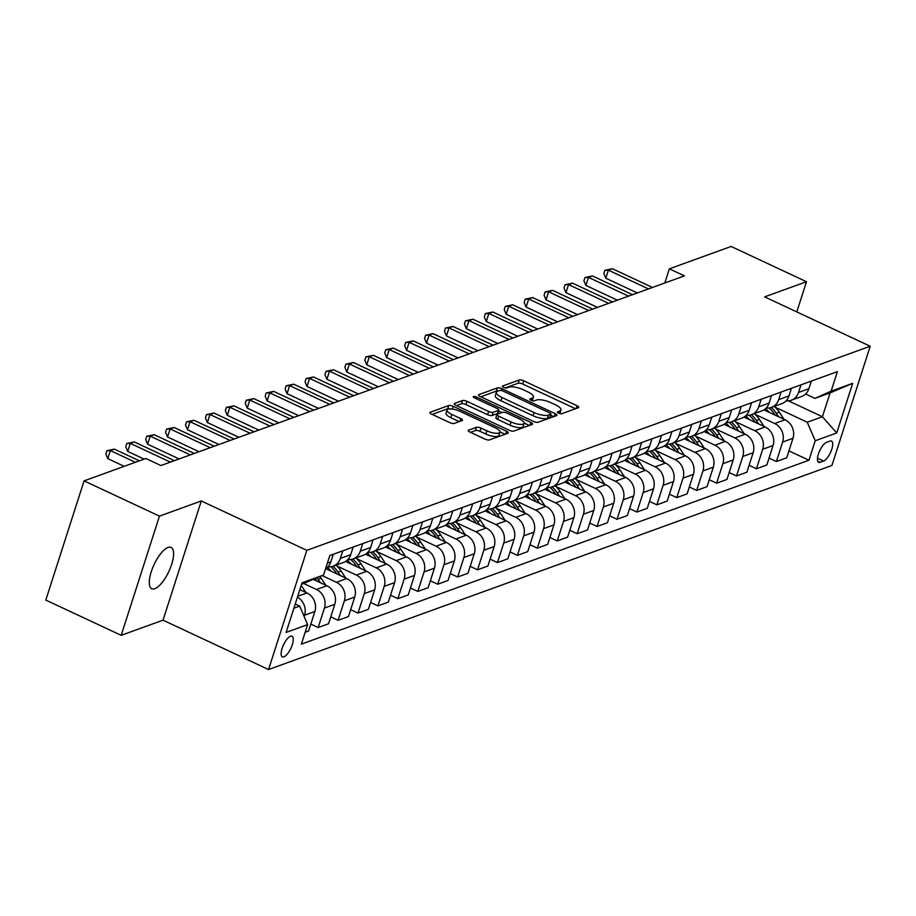 <?xml version="1.0" encoding="UTF-8"?>
<svg xmlns="http://www.w3.org/2000/svg" width="916" height="916" viewBox="0 0 916 916"><rect width="100%" height="100%" fill="white"/><g stroke="black" fill="none" stroke-linecap="round" stroke-linejoin="round"><path stroke-width="1.37" d="M558.623 413.139A2.45 0.767 17.8 0 0 561.783 413.711L578.408 407.689A3.504 1.099 17.8 0 0 578.775 407.368A3.504 1.099 17.8 0 0 577.011 405.742L523.734 380.816A3.504 1.099 17.8 0 0 519.212 380.003L502.586 386.025A2.45 0.767 17.8 0 0 502.323 386.243A2.45 0.767 17.8 0 0 503.56 387.388A2.45 0.767 17.8 0 0 506.731 387.96L508.884 387.182A11.198 3.515 17.8 0 1 523.357 389.792L527.799 391.876A11.198 3.515 17.8 0 1 533.456 397.109A11.198 3.515 17.8 0 1 532.265 398.116L530.112 398.895A2.45 0.767 17.8 0 0 529.849 399.113A2.45 0.767 17.8 0 0 531.085 400.258A2.45 0.767 17.8 0 0 534.257 400.83L536.41 400.052A11.198 3.515 17.8 0 1 550.882 402.674L555.325 404.746A11.198 3.515 17.8 0 1 560.981 409.979A11.198 3.515 17.8 0 1 559.79 410.986L557.638 411.776A2.45 0.767 17.8 0 0 557.386 411.994A2.45 0.767 17.8 0 0 558.623 413.139M154.815 588.69A22.808 8.152 115.1 0 0 170.365 567.954A22.808 8.152 115.1 0 0 171.109 547.413A22.808 8.152 115.1 0 0 168.063 547.459A22.808 8.152 115.1 0 0 152.514 568.195A22.808 8.152 115.1 0 0 151.781 588.736A22.808 8.152 115.1 0 0 154.815 588.69M283.891 656.864A11.404 4.076 115.1 0 0 291.666 646.49A11.404 4.076 115.1 0 0 292.044 636.219A11.404 4.076 115.1 0 0 290.521 636.242A11.404 4.076 115.1 0 0 282.746 646.616A11.404 4.076 115.1 0 0 282.38 656.887A11.404 4.076 115.1 0 0 283.891 656.864M468.603 430.142A3.504 1.099 17.8 0 0 468.236 430.463A3.504 1.099 17.8 0 0 470 432.1L484.953 439.085A3.504 1.099 17.8 0 0 489.476 439.909L507.933 433.222A3.504 1.099 17.8 0 0 508.3 432.902A3.504 1.099 17.8 0 0 506.537 431.264L453.26 406.349A3.504 1.099 17.8 0 0 448.737 405.525L430.28 412.211A3.504 1.099 17.8 0 0 429.902 412.532A3.504 1.099 17.8 0 0 431.676 414.169L449.733 422.608A3.504 1.099 17.8 0 0 454.256 423.432L462.156 420.57A3.504 1.099 17.8 0 0 462.523 420.249A3.504 1.099 17.8 0 0 460.759 418.612L451.806 414.433A9.355 2.943 17.8 0 1 447.077 410.059A9.355 2.943 17.8 0 1 460.175 411.399L495.247 427.806A9.355 2.943 17.8 0 1 499.976 432.18A9.355 2.943 17.8 0 1 486.877 430.829L481.026 428.104A3.504 1.099 17.8 0 0 476.503 427.28L468.603 430.142L468.351 430.932M201.291 500.96L159.464 516.12L84.077 480.866L45.8 600.072L121.187 635.326L163.025 620.178L268.56 669.539L306.837 550.333L201.291 500.96L163.025 620.178M796.805 311.909L806.492 281.727L764.654 296.876L870.2 346.237L306.837 550.333M806.492 281.727L731.105 246.461L669.356 268.835L664.81 282.998M84.077 480.866L145.827 458.492L160.907 465.546L684.424 275.888L669.356 268.835M533.604 421.463A3.504 1.099 17.8 0 0 538.127 422.276L556.585 415.589A3.504 1.099 17.8 0 0 556.951 415.28A3.504 1.099 17.8 0 0 555.188 413.643L501.911 388.728A3.504 1.099 17.8 0 0 497.388 387.903L478.931 394.59A3.504 1.099 17.8 0 0 478.553 394.91A3.504 1.099 17.8 0 0 480.327 396.548L533.604 421.463M532.253 424.406L513.796 431.093A3.504 1.099 17.8 0 1 509.273 430.28L455.996 405.353A3.504 1.099 17.8 0 1 454.233 403.716A3.504 1.099 17.8 0 1 454.599 403.406L462.5 400.544A3.504 1.099 17.8 0 1 467.023 401.357L488.629 411.467A3.504 1.099 17.8 0 0 493.151 412.28L498.396 410.391A3.504 1.099 17.8 0 0 498.773 410.07A3.504 1.099 17.8 0 0 496.999 408.433L474.511 397.91A2.45 0.767 17.8 0 1 473.274 396.765A2.45 0.767 17.8 0 1 476.698 397.12L530.868 422.459A3.504 1.099 17.8 0 1 532.631 424.085A3.504 1.099 17.8 0 1 532.253 424.406M830.033 441.077L826.53 442.348A11.049 3.95 115.1 0 0 818.996 452.401A11.049 3.95 115.1 0 0 818.641 462.351A11.049 3.95 115.1 0 0 820.118 462.328L823.621 461.057A11.049 3.95 115.1 0 0 831.144 451.004A11.049 3.95 115.1 0 0 831.51 441.054A11.049 3.95 115.1 0 0 830.033 441.077M268.56 669.539L831.923 465.454L870.2 346.237M788.401 400.83L822.419 416.746L830.079 392.895L814.942 398.38L831.144 391.143L837.396 371.644L329.806 555.531L323.554 575.019L301.536 584.374M831.144 391.143L852.659 383.346L836.72 432.959L815.206 440.756L807.282 422.23L775.085 407.173M788.939 450.89L808.954 460.244L815.206 440.756M808.954 460.244L301.364 644.131L307.627 624.632L286.113 632.429L302.04 582.816L323.554 575.019M159.464 516.12L121.187 635.326M807.282 422.23L822.419 416.746L836.72 432.959M293.887 608.213L299.704 606.106L295.227 604.022M305.188 632.235L308.623 630.987L314.875 611.499A14.255 12.538 -109.9 0 0 306.952 592.973L299.841 589.641M310.833 624.094L318.184 627.529L324.436 608.029A14.255 12.538 -109.9 0 0 316.512 589.503L303.791 583.549M318.184 627.529L328.546 623.773L334.798 604.285A14.255 12.538 -109.9 0 0 326.875 585.748L313.524 579.507M330.756 616.869L338.107 620.304L344.359 600.816A14.255 12.538 -109.9 0 0 336.435 582.29L322.192 575.626M338.107 620.304L348.458 616.56L354.721 597.06A14.255 12.538 -109.9 0 0 346.798 578.534L325.661 568.653M350.679 609.655L358.019 613.09L364.282 593.602A14.255 12.538 -109.9 0 0 356.358 575.076L336.825 565.939M358.019 613.09L368.381 609.335L374.644 589.847A14.255 12.538 -109.9 0 0 366.721 571.321L345.572 561.428M370.602 602.442L377.942 605.877L384.205 586.377A14.255 12.538 -109.9 0 0 376.281 567.851L356.748 558.714M377.942 605.877L388.304 602.121L394.567 582.633A14.255 12.538 -109.9 0 0 386.644 564.096L365.495 554.214M390.514 595.217L397.865 598.663L404.128 579.164A14.255 12.538 -109.9 0 0 396.204 560.638L376.671 551.501M397.865 598.663L408.227 594.908L414.479 575.408A14.255 12.538 -109.9 0 0 406.555 556.882L385.418 547.001M410.437 588.003L417.788 591.438L424.051 571.95A14.255 12.538 -109.9 0 0 416.116 553.424L396.594 544.287M417.788 591.438L428.15 587.694L434.402 568.195A14.255 12.538 -109.9 0 0 426.478 549.669L405.341 539.776M430.36 580.79L437.711 584.225L443.962 564.737A14.255 12.538 -109.9 0 0 436.039 546.199L416.505 537.074M437.711 584.225L448.061 580.469L454.325 560.981A14.255 12.538 -109.9 0 0 446.401 542.455L425.264 532.562M450.283 573.576L457.634 577.011L463.885 557.512A14.255 12.538 -109.9 0 0 455.962 538.986L436.428 529.849M457.634 577.011L467.984 573.256L474.248 553.768A14.255 12.538 -109.9 0 0 466.324 535.23L445.187 525.349M470.206 566.351L477.545 569.786L483.808 550.298A14.255 12.538 -109.9 0 0 475.885 531.772L456.351 522.635M477.545 569.786L487.907 566.042L494.171 546.543A14.255 12.538 -109.9 0 0 486.247 528.017L465.099 518.135M490.129 559.138L497.468 562.573L503.731 543.085A14.255 12.538 -109.9 0 0 495.808 524.559L476.274 515.422M497.468 562.573L507.83 558.817L514.094 539.329A14.255 12.538 -109.9 0 0 506.159 520.803L485.022 510.91M510.04 551.924L517.391 555.359L523.654 535.871A14.255 12.538 -109.9 0 0 515.731 517.334L496.197 508.197M517.391 555.359L527.753 551.604L534.005 532.116A14.255 12.538 -109.9 0 0 526.082 513.59L504.945 503.697M529.963 544.711L537.314 548.146L543.566 528.646A14.255 12.538 -109.9 0 0 535.642 510.12L516.12 500.983M537.314 548.146L547.676 544.39L553.928 524.902A14.255 12.538 -109.9 0 0 546.005 506.365L524.868 496.483M549.886 537.486L557.237 540.921L563.489 521.433A14.255 12.538 -109.9 0 0 555.565 502.907L536.032 493.77M557.237 540.921L567.588 537.177L573.851 517.677A14.255 12.538 -109.9 0 0 565.928 499.151L544.791 489.27M569.809 530.272L577.16 533.707L583.412 514.22A14.255 12.538 -109.9 0 0 575.488 495.682L555.955 486.556M577.16 533.707L587.511 529.952L593.774 510.464A14.255 12.538 -109.9 0 0 585.851 491.938L564.714 482.045M589.732 523.059L597.072 526.494L603.335 506.995A14.255 12.538 -109.9 0 0 595.411 488.468L575.878 479.331M597.072 526.494L607.434 522.738L613.697 503.25A14.255 12.538 -109.9 0 0 605.774 484.713L584.626 474.832M609.655 515.834L616.995 519.28L623.258 499.781A14.255 12.538 -109.9 0 0 615.334 481.255L595.801 472.118M616.995 519.28L627.357 515.525L633.609 496.025A14.255 12.538 -109.9 0 0 625.685 477.499L604.549 467.618M629.567 508.62L636.918 512.055L643.181 492.568A14.255 12.538 -109.9 0 0 635.257 474.041L615.724 464.904M636.918 512.055L647.28 508.3L653.532 488.812A14.255 12.538 -109.9 0 0 645.608 470.286L624.472 460.393M649.49 501.407L656.841 504.842L663.092 485.354A14.255 12.538 -109.9 0 0 655.169 466.817L635.635 457.679M656.841 504.842L667.203 501.086L673.455 481.598A14.255 12.538 -109.9 0 0 665.531 463.072L644.395 453.18M669.413 494.193L676.764 497.628L683.015 478.129A14.255 12.538 -109.9 0 0 675.092 459.603L655.558 450.466M676.764 497.628L687.115 493.873L693.378 474.385A14.255 12.538 -109.9 0 0 685.454 455.847L664.318 445.966M689.336 486.969L696.675 490.404L702.938 470.916A14.255 12.538 -109.9 0 0 695.015 452.39L675.481 443.252M696.675 490.404L707.038 486.659L713.301 467.16A14.255 12.538 -109.9 0 0 705.377 448.634L684.229 438.753M709.259 479.755L716.598 483.19L722.861 463.702A14.255 12.538 -109.9 0 0 714.938 445.176L695.404 436.039M716.598 483.19L726.961 479.434L733.224 459.947A14.255 12.538 -109.9 0 0 725.3 441.42L704.152 431.528M729.17 472.541L736.521 475.976L742.784 456.477A14.255 12.538 -109.9 0 0 734.861 437.951L715.327 428.814M736.521 475.976L746.883 472.221L753.135 452.733A14.255 12.538 -109.9 0 0 745.212 434.195L724.075 424.314M749.093 465.317L756.444 468.763L762.707 449.264A14.255 12.538 -109.9 0 0 754.773 430.738L735.25 421.6M756.444 468.763L766.807 465.007L773.058 445.508A14.255 12.538 -109.9 0 0 765.135 426.982L743.998 417.101M769.016 458.103L776.367 461.538L782.619 442.05A14.255 12.538 -109.9 0 0 774.696 423.524L755.162 414.387M776.367 461.538L786.718 457.794L792.981 438.295A14.255 12.538 -109.9 0 0 785.058 419.768L763.921 409.876M805.611 394.017L814.942 398.38M786.146 400.773A14.255 12.538 -109.9 0 0 791.344 400.2L801.706 396.445A14.255 12.538 -109.9 0 0 808.908 388.682L811.347 381.079M791.344 400.2A14.255 12.538 -109.9 0 0 798.557 392.437L800.996 384.835M766.223 407.998A14.255 12.538 -109.9 0 0 771.421 407.414L781.783 403.658A14.255 12.538 -109.9 0 0 788.997 395.895L791.435 388.304M771.421 407.414A14.255 12.538 -109.9 0 0 778.634 399.651L781.073 392.048M746.311 415.211A14.255 12.538 -109.9 0 0 751.509 414.627L761.86 410.872A14.255 12.538 -109.9 0 0 769.074 403.109L771.512 395.517M751.509 414.627A14.255 12.538 -109.9 0 0 758.711 406.864L761.15 399.273M726.388 422.425A14.255 12.538 -109.9 0 0 731.586 421.841L741.949 418.097A14.255 12.538 -109.9 0 0 749.151 410.334L751.589 402.731M731.586 421.841A14.255 12.538 -109.9 0 0 738.788 414.078L741.227 406.486M706.465 429.638A14.255 12.538 -109.9 0 0 711.663 429.066L722.026 425.31A14.255 12.538 -109.9 0 0 729.228 417.547L731.666 409.944M711.663 429.066A14.255 12.538 -109.9 0 0 718.865 421.303L721.304 413.7M686.542 436.863A14.255 12.538 -109.9 0 0 691.74 436.279L702.103 432.524A14.255 12.538 -109.9 0 0 709.305 424.761L711.743 417.169M691.74 436.279A14.255 12.538 -109.9 0 0 698.954 428.516L701.393 420.913M666.619 444.077A14.255 12.538 -109.9 0 0 671.817 443.493L682.18 439.737A14.255 12.538 -109.9 0 0 689.382 431.986L691.82 424.383M671.817 443.493A14.255 12.538 -109.9 0 0 679.031 435.73L681.47 428.138M646.707 451.29A14.255 12.538 -109.9 0 0 651.906 450.706L662.257 446.962A14.255 12.538 -109.9 0 0 669.47 439.199L671.909 431.596M651.906 450.706A14.255 12.538 -109.9 0 0 659.108 442.955L661.547 435.352M626.784 458.504A14.255 12.538 -109.9 0 0 631.983 457.931L642.334 454.176A14.255 12.538 -109.9 0 0 649.547 446.413L651.986 438.821M631.983 457.931A14.255 12.538 -109.9 0 0 639.185 450.168L641.624 442.565M606.861 465.729A14.255 12.538 -109.9 0 0 612.06 465.145L622.422 461.389A14.255 12.538 -109.9 0 0 629.624 453.626L632.063 446.035M612.06 465.145A14.255 12.538 -109.9 0 0 619.262 457.382L621.701 449.79M586.938 472.942A14.255 12.538 -109.9 0 0 592.137 472.358L602.499 468.614A14.255 12.538 -109.9 0 0 609.701 460.851L612.14 453.248M592.137 472.358A14.255 12.538 -109.9 0 0 599.339 464.595L601.778 457.004M567.015 480.156A14.255 12.538 -109.9 0 0 572.214 479.583L582.576 475.828A14.255 12.538 -109.9 0 0 589.778 468.065L592.217 460.462M572.214 479.583A14.255 12.538 -109.9 0 0 579.427 471.82L581.866 464.217M547.092 487.381A14.255 12.538 -109.9 0 0 552.291 486.797L562.653 483.041A14.255 12.538 -109.9 0 0 569.855 475.278L572.294 467.687M552.291 486.797A14.255 12.538 -109.9 0 0 559.504 479.034L561.943 471.431M527.181 494.594A14.255 12.538 -109.9 0 0 532.379 494.01L542.73 490.255A14.255 12.538 -109.9 0 0 549.943 482.492L552.382 474.9M532.379 494.01A14.255 12.538 -109.9 0 0 539.581 486.247L542.02 478.656M507.258 501.808A14.255 12.538 -109.9 0 0 512.456 501.224L522.807 497.48A14.255 12.538 -109.9 0 0 530.02 489.716L532.459 482.114M512.456 501.224A14.255 12.538 -109.9 0 0 519.658 493.461L522.097 485.869M487.335 509.021A14.255 12.538 -109.9 0 0 492.533 508.449L502.895 504.693A14.255 12.538 -109.9 0 0 510.098 496.93L512.536 489.339M492.533 508.449A14.255 12.538 -109.9 0 0 499.735 500.686L502.174 493.083M467.412 516.246A14.255 12.538 -109.9 0 0 472.61 515.662L482.972 511.907A14.255 12.538 -109.9 0 0 490.175 504.144L492.613 496.552M472.61 515.662A14.255 12.538 -109.9 0 0 479.812 507.899L482.251 500.308M447.489 523.46A14.255 12.538 -109.9 0 0 452.687 522.876L463.049 519.132A14.255 12.538 -109.9 0 0 470.252 511.368L472.69 503.766M452.687 522.876A14.255 12.538 -109.9 0 0 459.901 515.113L462.34 507.521M427.566 530.673A14.255 12.538 -109.9 0 0 432.764 530.101L443.126 526.345A14.255 12.538 -109.9 0 0 450.34 518.582L452.779 510.979M432.764 530.101A14.255 12.538 -109.9 0 0 439.978 522.338L442.417 514.735M407.654 537.898A14.255 12.538 -109.9 0 0 412.853 537.314L423.203 533.559A14.255 12.538 -109.9 0 0 430.417 525.795L432.856 518.204M412.853 537.314A14.255 12.538 -109.9 0 0 420.055 529.551L422.494 521.948M387.731 545.112A14.255 12.538 -109.9 0 0 392.93 544.528L403.292 540.772A14.255 12.538 -109.9 0 0 410.494 533.009L412.933 525.418M392.93 544.528A14.255 12.538 -109.9 0 0 400.132 536.765L402.571 529.173M367.808 552.325A14.255 12.538 -109.9 0 0 373.007 551.741L383.369 547.997A14.255 12.538 -109.9 0 0 390.571 540.234L393.01 532.631M373.007 551.741A14.255 12.538 -109.9 0 0 380.209 543.978L382.648 536.387M347.885 559.539A14.255 12.538 -109.9 0 0 353.084 558.966L363.446 555.211A14.255 12.538 -109.9 0 0 370.648 547.447L373.087 539.845M353.084 558.966A14.255 12.538 -109.9 0 0 360.297 551.203L362.736 543.6M327.962 566.764A14.255 12.538 -109.9 0 0 333.161 566.18L343.523 562.424A14.255 12.538 -109.9 0 0 350.725 554.661L353.164 547.07M333.161 566.18A14.255 12.538 -109.9 0 0 340.374 558.417L342.813 550.814M325.581 568.687A14.255 12.538 -109.9 0 0 330.813 561.886L333.252 554.283M304.123 616.468L304.524 615.254A14.255 12.538 -109.9 0 0 297.437 597.152M299.704 606.106L307.627 624.632M830.079 392.895L852.659 383.346M559.756 413.551A11.198 3.515 17.8 0 0 559.939 413.208L560.981 409.979M532.23 400.681A11.198 3.515 17.8 0 0 532.414 400.326L533.456 397.109M575.5 408.742L522.692 384.044A3.504 1.099 17.8 0 0 518.17 383.22L505.185 387.926M498.086 391.098A3.504 1.099 17.8 0 0 496.346 391.132L480.797 396.765M553.688 416.643L550.608 415.211M550.722 414.284A2.45 0.767 17.8 0 0 550.974 414.055A2.45 0.767 17.8 0 0 549.737 412.91L502.976 391.04A2.45 0.767 17.8 0 0 499.804 390.468L497.537 391.292A11.198 3.515 17.8 0 0 496.358 392.3A11.198 3.515 17.8 0 0 502.002 397.533L533.971 412.486A11.198 3.515 17.8 0 0 548.455 415.097L550.722 414.284L549.68 417.501A2.45 0.767 17.8 0 0 549.943 417.284A2.45 0.767 17.8 0 0 549.863 416.952M496.358 392.3L495.316 395.517A11.198 3.515 17.8 0 0 500.972 400.75L502.002 397.533M549.68 417.501L547.413 418.326A11.198 3.515 17.8 0 1 532.94 415.704L500.972 400.75M456.466 405.57L461.469 403.761L462.5 400.544M498.773 410.07L497.731 413.288A3.504 1.099 17.8 0 1 497.365 413.608L492.121 415.509A3.504 1.099 17.8 0 1 487.598 414.685L465.992 404.586A3.504 1.099 17.8 0 0 461.469 403.761M498.464 411.009L501.831 412.578M524.192 423.043L529.356 425.459M511.059 421.955A9.355 2.943 17.8 0 0 524.147 423.295A9.355 2.943 17.8 0 0 519.418 418.921L507.063 413.139A3.504 1.099 17.8 0 0 502.541 412.326L497.296 414.227A3.504 1.099 17.8 0 0 496.93 414.536A3.504 1.099 17.8 0 0 498.693 416.173L511.059 421.955L510.017 425.173A9.355 2.943 17.8 0 0 523.116 426.524L524.147 423.295M496.266 417.444A3.504 1.099 17.8 0 0 495.9 417.765A3.504 1.099 17.8 0 0 497.663 419.391L498.693 416.173M510.017 425.173L497.663 419.391M499.976 432.18L498.934 435.398A9.355 2.943 17.8 0 1 485.846 434.058L479.995 431.322A3.504 1.099 17.8 0 0 475.473 430.509L470.469 432.318M447.077 410.059L446.046 413.276A9.355 2.943 17.8 0 0 450.764 417.65L451.806 414.433M459.248 421.623L450.764 417.65M450.386 408.914A3.504 1.099 17.8 0 0 447.706 408.754L432.146 414.387M505.037 434.264L500.022 431.917M783.993 419.265L779.333 412.234A27.262 23.988 -109.9 0 0 774.238 406.395M769.337 412.418A27.262 23.988 -109.9 0 0 765.547 408.662M778.554 416.723L776.299 413.334A27.262 23.988 -109.9 0 0 771.203 407.483M769.062 407.986A27.262 23.988 70.1 0 1 774.386 414.021L775.108 415.12M648.482 288.906L608.384 270.163L612.369 268.709L652.467 287.464M637.318 292.948L605.797 278.212L608.384 270.163L604.881 270.312L612.369 268.709M605.797 278.212L603.85 273.529L604.881 270.312M764.07 426.49L759.41 419.448A27.262 23.988 -109.9 0 0 754.315 413.608M749.414 419.631A27.262 23.988 -109.9 0 0 745.624 415.875M758.631 423.936L756.376 420.547A27.262 23.988 -109.9 0 0 751.292 414.708M749.151 415.2A27.262 23.988 70.1 0 1 754.463 421.245L755.196 422.333M744.147 433.703L739.487 426.673A27.262 23.988 -109.9 0 0 734.392 420.822M729.491 426.845A27.262 23.988 -109.9 0 0 725.701 423.1M738.708 431.161L736.464 427.761A27.262 23.988 -109.9 0 0 731.369 421.921M729.228 422.413A27.262 23.988 70.1 0 1 734.552 428.459L735.273 429.547M724.235 440.917L719.564 433.886A27.262 23.988 -109.9 0 0 714.48 428.047M709.579 434.07A27.262 23.988 -109.9 0 0 705.778 430.314M718.785 438.375L716.541 434.986A27.262 23.988 -109.9 0 0 711.446 429.135M709.305 429.638A27.262 23.988 70.1 0 1 714.629 435.673L715.35 436.76M628.559 296.131L588.461 277.376L592.446 275.934L632.544 294.689M617.395 300.173L585.874 285.426L588.461 277.376L584.969 277.525L592.446 275.934M585.874 285.426L583.927 280.743L584.969 277.525M608.636 303.345L568.538 284.59L572.523 283.147L612.621 301.902M597.472 307.387L565.962 292.651L568.538 284.59L565.046 284.739L572.523 283.147M565.962 292.651L564.004 287.968L565.046 284.739M588.713 310.558L548.627 291.803L552.611 290.361L592.698 309.116M577.549 314.6L546.039 299.864L548.627 291.803L545.123 291.952L552.611 290.361M546.039 299.864L544.093 295.181L545.123 291.952M704.312 448.142L699.641 441.1A27.262 23.988 -109.9 0 0 694.557 435.26M689.656 441.283A27.262 23.988 -109.9 0 0 685.855 437.527M698.862 445.588L696.618 442.199A27.262 23.988 -109.9 0 0 691.523 436.36M689.382 436.852A27.262 23.988 70.1 0 1 694.706 442.897L695.427 443.985M568.802 317.772L528.704 299.028L532.688 297.585L572.775 316.329M557.638 321.825L526.116 307.078L528.704 299.028L525.2 299.177L532.688 297.585M526.116 307.078L524.17 302.395L525.2 299.177M684.389 455.355L679.729 448.313A27.262 23.988 -109.9 0 0 674.634 442.474M669.733 448.496A27.262 23.988 -109.9 0 0 665.932 444.741M678.939 452.802L676.695 449.413A27.262 23.988 -109.9 0 0 671.6 443.573M669.459 444.065A27.262 23.988 70.1 0 1 674.783 450.111L675.504 451.199M664.466 462.569L659.806 455.538A27.262 23.988 -109.9 0 0 654.711 449.687M649.81 455.71A27.262 23.988 -109.9 0 0 646.02 451.966M659.028 460.027L656.772 456.637A27.262 23.988 -109.9 0 0 651.677 450.786M649.547 451.279A27.262 23.988 70.1 0 1 654.86 457.324L655.581 458.412M644.543 469.782L639.883 462.752A27.262 23.988 -109.9 0 0 634.788 456.912M629.887 462.935A27.262 23.988 -109.9 0 0 626.097 459.179M639.105 467.24L636.849 463.851A27.262 23.988 -109.9 0 0 631.765 458M629.624 458.504A27.262 23.988 70.1 0 1 634.937 464.538L635.67 465.637M624.62 477.007L619.96 469.965A27.262 23.988 -109.9 0 0 614.865 464.126M609.964 470.148A27.262 23.988 -109.9 0 0 606.174 466.393M619.182 474.454L616.937 471.064A27.262 23.988 -109.9 0 0 611.842 465.225M609.701 465.717A27.262 23.988 70.1 0 1 615.025 471.763L615.747 472.851M604.709 484.22L600.037 477.19A27.262 23.988 -109.9 0 0 594.953 471.339M590.053 477.362A27.262 23.988 -109.9 0 0 586.251 473.618M599.259 481.679L597.014 478.278A27.262 23.988 -109.9 0 0 591.919 472.438M589.778 472.931A27.262 23.988 70.1 0 1 595.102 478.976L595.824 480.064M548.879 324.997L508.781 306.242L512.765 304.799L552.863 323.554M537.715 329.039L506.193 314.291L508.781 306.242L505.277 306.391L512.765 304.799M506.193 314.291L504.247 309.608L505.277 306.391M528.956 332.21L488.858 313.455L492.842 312.012L532.94 330.768M517.792 336.252L486.27 321.516L488.858 313.455L485.354 313.604L492.842 312.012M486.27 321.516L484.324 316.833L485.354 313.604M509.033 339.424L468.935 320.669L472.919 319.226L513.017 337.981M497.869 343.466L466.347 328.73L468.935 320.669L465.442 320.829L472.919 319.226M466.347 328.73L464.401 324.046L465.442 320.829M489.11 346.649L449.023 327.894L452.996 326.451L493.094 345.206M477.946 350.691L446.435 335.943L449.023 327.894L445.52 328.043L452.996 326.451M446.435 335.943L444.478 331.26L445.52 328.043M469.187 353.862L429.1 335.107L433.085 333.664L473.171 352.42M458.034 357.904L426.512 343.168L429.1 335.107L425.596 335.256L433.085 333.664M426.512 343.168L424.566 338.485L425.596 335.256M584.786 491.434L580.114 484.404A27.262 23.988 -109.9 0 0 575.03 478.564M570.13 484.587A27.262 23.988 -109.9 0 0 566.328 480.831M579.336 488.892L577.091 485.503A27.262 23.988 -109.9 0 0 571.996 479.652M569.855 480.144A27.262 23.988 70.1 0 1 575.179 486.19L575.901 487.278M449.275 361.076L409.177 342.321L413.162 340.878L453.26 359.633M438.111 365.118L406.59 350.381L409.177 342.321L405.674 342.47L413.162 340.878M406.59 350.381L404.643 345.698L405.674 342.47M564.863 498.659L560.203 491.617A27.262 23.988 -109.9 0 0 555.107 485.778M550.207 491.8A27.262 23.988 -109.9 0 0 546.405 488.045M559.424 496.106L557.168 492.716A27.262 23.988 -109.9 0 0 552.073 486.877M549.932 487.369A27.262 23.988 70.1 0 1 555.256 493.403L555.978 494.503M429.352 368.289L389.254 349.546L393.239 348.103L433.337 366.847M418.188 372.343L386.666 357.595L389.254 349.546L385.75 349.694L393.239 348.103M386.666 357.595L384.72 352.912L385.75 349.694M544.94 505.872L540.28 498.831A27.262 23.988 -109.9 0 0 535.184 492.991M530.284 499.014A27.262 23.988 -109.9 0 0 526.494 495.258M539.501 503.319L537.245 499.93A27.262 23.988 -109.9 0 0 532.162 494.09M530.02 494.583A27.262 23.988 70.1 0 1 535.333 500.628L536.055 501.716M409.429 375.514L369.331 356.759L373.316 355.316L413.414 374.072M398.265 379.556L366.744 364.808L369.331 356.759L365.827 356.908L373.316 355.316M366.744 364.808L364.797 360.125L365.827 356.908M525.017 513.086L520.357 506.056A27.262 23.988 -109.9 0 0 515.261 500.205M510.361 506.227A27.262 23.988 -109.9 0 0 506.571 502.483M519.578 510.544L517.334 507.155A27.262 23.988 -109.9 0 0 512.239 501.304M510.098 501.796A27.262 23.988 70.1 0 1 515.41 507.842L516.143 508.93M389.506 382.728L349.408 363.973L353.393 362.53L393.491 381.285M378.342 386.77L346.832 372.033L349.408 363.973L345.916 364.121L353.393 362.53M346.832 372.033L344.874 367.35L345.916 364.121M505.105 520.299L500.434 513.269A27.262 23.988 -109.9 0 0 495.35 507.43M490.438 513.452A27.262 23.988 -109.9 0 0 486.648 509.697M499.655 517.758L497.411 514.368A27.262 23.988 -109.9 0 0 492.316 508.517M490.175 509.021A27.262 23.988 70.1 0 1 495.499 515.055L496.22 516.155M369.583 389.941L329.497 371.186L333.481 369.743L373.568 388.499M358.419 393.983L326.909 379.247L329.497 371.186L325.993 371.346L333.481 369.743M326.909 379.247L324.951 374.564L325.993 371.346M485.182 527.524L480.511 520.483A27.262 23.988 -109.9 0 0 475.427 514.643M470.526 520.666A27.262 23.988 -109.9 0 0 466.725 516.91M479.732 524.971L477.488 521.582A27.262 23.988 -109.9 0 0 472.393 515.742M470.252 516.235A27.262 23.988 70.1 0 1 475.576 522.28L476.297 523.368M349.66 397.166L309.574 378.411L313.558 376.968L353.645 395.712M338.508 401.208L306.986 386.46L309.574 378.411L306.07 378.56L313.558 376.968M306.986 386.46L305.039 381.777L306.07 378.56M465.259 534.738L460.588 527.708A27.262 23.988 -109.9 0 0 455.504 521.857M450.603 527.879A27.262 23.988 -109.9 0 0 446.802 524.135M459.809 532.196L457.565 528.795A27.262 23.988 -109.9 0 0 452.47 522.956M450.329 523.448A27.262 23.988 70.1 0 1 455.653 529.494L456.374 530.582M445.336 541.951L440.676 534.921A27.262 23.988 -109.9 0 0 435.581 529.082M430.68 535.093A27.262 23.988 -109.9 0 0 426.89 531.349M439.898 539.409L437.642 536.02A27.262 23.988 -109.9 0 0 432.547 530.169M430.405 530.662A27.262 23.988 70.1 0 1 435.73 536.707L436.451 537.795M425.413 549.165L420.753 542.135A27.262 23.988 -109.9 0 0 415.658 536.295M410.757 542.318A27.262 23.988 -109.9 0 0 406.967 538.562M419.975 546.623L417.719 543.234A27.262 23.988 -109.9 0 0 412.635 537.383M410.494 537.887A27.262 23.988 70.1 0 1 415.807 543.921L416.54 545.02M405.49 556.39L400.83 549.348A27.262 23.988 -109.9 0 0 395.735 543.509M390.834 549.531A27.262 23.988 -109.9 0 0 387.044 545.776M400.052 553.837L397.807 550.447A27.262 23.988 -109.9 0 0 392.712 544.608M390.571 545.1A27.262 23.988 70.1 0 1 395.895 551.146L396.617 552.234M385.579 563.603L380.907 556.573A27.262 23.988 -109.9 0 0 375.823 550.722M370.923 556.745A27.262 23.988 -109.9 0 0 367.121 553.001M380.129 561.061L377.884 557.661A27.262 23.988 -109.9 0 0 372.789 551.821M370.648 552.314A27.262 23.988 70.1 0 1 375.972 558.359L376.694 559.447M365.656 570.817L360.984 563.787A27.262 23.988 -109.9 0 0 355.9 557.947M351 563.97A27.262 23.988 -109.9 0 0 347.198 560.214M360.206 568.275L357.961 564.886A27.262 23.988 -109.9 0 0 352.866 559.035M350.725 559.539A27.262 23.988 70.1 0 1 356.049 565.573L356.771 566.66M345.733 578.042L341.073 571A27.262 23.988 -109.9 0 0 335.977 565.161M331.077 571.183A27.262 23.988 -109.9 0 0 327.275 567.428M340.283 575.488L338.038 572.099A27.262 23.988 -109.9 0 0 332.943 566.26M330.802 566.752A27.262 23.988 70.1 0 1 336.126 572.798L336.848 573.885M325.81 585.255L321.15 578.214A27.262 23.988 -109.9 0 0 320.005 576.611M320.371 582.702L318.115 579.313A27.262 23.988 -109.9 0 0 317.119 577.893M315.299 578.717A27.262 23.988 70.1 0 1 316.203 580.011L316.925 581.099M305.887 592.469L301.227 585.438A27.262 23.988 -109.9 0 0 301.204 585.404M300.448 589.927L299.979 589.217M329.749 404.38L289.651 385.625L293.635 384.182L333.733 402.937M318.585 408.421L287.063 393.674L289.651 385.625L286.147 385.773L293.635 384.182M287.063 393.674L285.116 388.991L286.147 385.773M309.826 411.593L269.728 392.838L273.712 391.395L313.81 410.15M298.662 415.635L267.14 400.899L269.728 392.838L266.224 392.987L273.712 391.395M267.14 400.899L265.193 396.216L266.224 392.987M289.903 418.807L249.805 400.063L253.789 398.609L293.887 417.364M278.739 422.849L247.217 408.112L249.805 400.063L246.312 400.212L253.789 398.609M247.217 408.112L245.27 403.429L246.312 400.212M269.98 426.032L229.882 407.276L233.866 405.834L273.964 424.589M258.816 430.073L227.305 415.326L229.882 407.276L226.389 407.425L233.866 405.834M227.305 415.326L225.347 410.643L226.389 407.425M250.057 433.245L209.97 414.49L213.955 413.047L254.041 431.802M238.893 437.287L207.382 422.551L209.97 414.49L206.466 414.639L213.955 413.047M207.382 422.551L205.436 417.868L206.466 414.639M230.145 440.459L190.047 421.704L194.032 420.261L234.118 439.016M218.981 444.5L187.459 429.764L190.047 421.704L186.543 421.852L194.032 420.261M187.459 429.764L185.513 425.081L186.543 421.852M210.222 447.672L170.124 428.928L174.109 427.486L214.207 446.229M199.058 451.725L167.536 436.978L170.124 428.928L166.62 429.077L174.109 427.486M167.536 436.978L165.59 432.295L166.62 429.077M190.299 454.897L150.201 436.142L154.186 434.699L194.284 453.454M179.135 458.939L147.613 444.191L150.201 436.142L146.697 436.291L154.186 434.699M147.613 444.191L145.667 439.508L146.697 436.291M170.376 462.111L130.278 443.355L134.263 441.913L174.361 460.668M144.133 459.099L127.69 451.416L130.278 443.355L126.786 443.504L134.263 441.913M127.69 451.416L125.744 446.733L126.786 443.504M135.373 462.271L110.367 450.58L114.34 449.126L139.358 460.828M124.221 466.324L107.779 458.63L110.367 450.58L106.863 450.729L114.34 449.126M107.779 458.63L105.821 453.947L106.863 450.729M297.7 596.316L306.952 592.973M316.512 589.503L326.875 585.748M336.435 582.29L346.798 578.534M356.358 575.076L366.721 571.321M376.281 567.851L386.644 564.096M396.204 560.638L406.555 556.882M416.116 553.424L426.478 549.669M436.039 546.199L446.401 542.455M455.962 538.986L466.324 535.23M475.885 531.772L486.247 528.017M495.808 524.559L506.159 520.803M515.731 517.334L526.082 513.59M535.642 510.12L546.005 506.365M555.565 502.907L565.928 499.151M575.488 495.682L585.851 491.938M595.411 488.468L605.774 484.713M615.334 481.255L625.685 477.499M635.257 474.041L645.608 470.286M655.169 466.817L665.531 463.072M675.092 459.603L685.454 455.847M695.015 452.39L705.377 448.634M714.938 445.176L725.3 441.42M734.861 437.951L745.212 434.195M754.773 430.738L765.135 426.982M774.696 423.524L785.058 419.768M798.557 392.437L808.908 388.682M782.619 442.05L792.981 438.295M762.707 449.264L773.058 445.508M778.634 399.651L788.997 395.895M742.784 456.477L753.135 452.733M758.711 406.864L769.074 403.109M722.861 463.702L733.224 459.947M738.788 414.078L749.151 410.334M702.938 470.916L713.301 467.16M718.865 421.303L729.228 417.547M683.015 478.129L693.378 474.385M698.954 428.516L709.305 424.761M663.092 485.354L673.455 481.598M679.031 435.73L689.382 431.986M643.181 492.568L653.532 488.812M659.108 442.955L669.47 439.199M623.258 499.781L633.609 496.025M639.185 450.168L649.547 446.413M603.335 506.995L613.697 503.25M619.262 457.382L629.624 453.626M583.412 514.22L593.774 510.464M599.339 464.595L609.701 460.851M563.489 521.433L573.851 517.677M579.427 471.82L589.778 468.065M543.566 528.646L553.928 524.902M559.504 479.034L569.855 475.278M523.654 535.871L534.005 532.116M539.581 486.247L549.943 482.492M503.731 543.085L514.094 539.329M519.658 493.461L530.02 489.716M483.808 550.298L494.171 546.543M499.735 500.686L510.098 496.93M463.885 557.512L474.248 553.768M479.812 507.899L490.175 504.144M443.962 564.737L454.325 560.981M459.901 515.113L470.252 511.368M424.051 571.95L434.402 568.195M439.978 522.338L450.34 518.582M404.128 579.164L414.479 575.408M420.055 529.551L430.417 525.795M384.205 586.377L394.567 582.633M400.132 536.765L410.494 533.009M364.282 593.602L374.644 589.847M380.209 543.978L390.571 540.234M344.359 600.816L354.721 597.06M360.297 551.203L370.648 547.447M324.436 608.029L334.798 604.285M340.374 558.417L350.725 554.661M304.524 615.254L314.875 611.499M327.367 563.122L330.813 561.886M817.484 458.183L823.621 461.057M817.713 461.206L820.118 462.328M559.046 413.322L559.79 410.986M531.52 400.441L532.265 398.116M518.17 383.22L519.212 380.003M522.692 384.044L523.734 380.816M576.118 408.513L577.011 405.742M478.679 395.38L478.931 394.59M496.346 391.132L497.388 387.903M501.338 390.502L501.911 388.728M554.295 416.425L555.188 413.643M532.94 415.704L533.971 412.486M547.413 418.326L548.455 415.097M454.347 404.196L454.599 403.406M465.992 404.586L467.023 401.357M487.598 414.685L488.629 411.467M492.121 415.509L493.151 412.28M497.365 413.608L498.396 410.391M476.194 398.7L476.698 397.12M529.975 425.23L530.868 422.459M475.473 430.509L476.503 427.28M479.995 431.322L481.026 428.104M485.846 434.058L486.877 430.829M459.866 421.394L460.759 418.612M430.028 413.002L430.28 412.211M447.706 408.754L448.737 405.525M452.39 409.074L453.26 406.349M505.643 434.047L506.537 431.264M776.299 413.334L779.333 412.234M773.482 414.353L774.386 414.021M756.376 420.547L759.41 419.448M753.559 421.566L754.463 421.245M736.464 427.761L739.487 426.673M733.636 428.791L734.552 428.459M716.541 434.986L719.564 433.886M713.724 436.005L714.629 435.673M696.618 442.199L699.641 441.1M693.801 443.218L694.706 442.897M676.695 449.413L679.729 448.313M673.878 450.432L674.783 450.111M656.772 456.637L659.806 455.538M653.955 457.656L654.86 457.324M636.849 463.851L639.883 462.752M634.032 464.87L634.937 464.538M616.937 471.064L619.96 469.965M614.109 472.084L615.025 471.763M597.014 478.278L600.037 477.19M594.198 479.308L595.102 478.976M577.091 485.503L580.114 484.404M574.275 486.522L575.179 486.19M557.168 492.716L560.203 491.617M554.352 493.735L555.256 493.403M537.245 499.93L540.28 498.831M534.429 500.949L535.333 500.628M517.334 507.155L520.357 506.056M514.506 508.174L515.41 507.842M497.411 514.368L500.434 513.269M494.583 515.387L495.499 515.055M477.488 521.582L480.511 520.483M474.671 522.601L475.576 522.28M457.565 528.795L460.588 527.708M454.748 529.826L455.653 529.494M437.642 536.02L440.676 534.921M434.825 537.039L435.73 536.707M417.719 543.234L420.753 542.135M414.902 544.253L415.807 543.921M397.807 550.447L400.83 549.348M394.979 551.466L395.895 551.146M377.884 557.661L380.907 556.573M375.068 558.691L375.972 558.359M357.961 564.886L360.984 563.787M355.145 565.905L356.049 565.573M338.038 572.099L341.073 571M335.222 573.118L336.126 572.798M318.115 579.313L321.15 578.214M315.299 580.332L316.203 580.011M549.943 417.284L550.974 414.055M495.9 417.765L496.93 414.536"/></g></svg>
